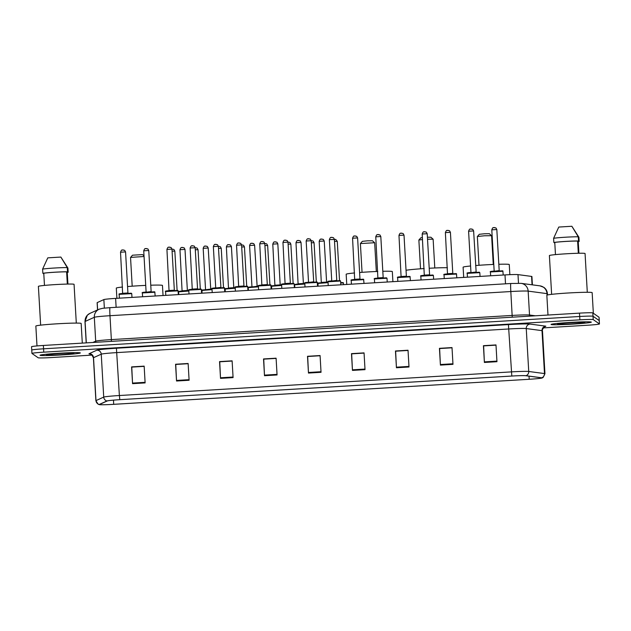 <?xml version="1.0" encoding="UTF-8"?>
<svg xmlns="http://www.w3.org/2000/svg" width="631" height="631" viewBox="0 0 631 631"><rect width="100%" height="100%" fill="white"/><g stroke="black" fill="none" stroke-linecap="round" stroke-linejoin="round"><path stroke-width="0.95" d="M97.545 309.931L97.127 302.675A12.612 0.576 -3.3 0 1 97.206 302.604L103.863 299.575A12.612 0.576 -3.3 0 1 115.615 298.392L504.997 274.919A12.612 0.576 -3.3 0 1 517.996 274.611L531.578 276.417A12.612 0.576 -3.3 0 1 531.901 276.496A12.612 0.576 -3.3 0 1 531.917 276.528L532.398 284.857M543.433 327.891L587.619 325.225A12.612 0.576 176.7 0 0 599.45 323.971L599.064 317.267A12.612 0.576 176.7 0 0 599.04 317.235L592.832 312.905A12.612 0.576 176.7 0 0 579.503 313.134L43.381 345.457A12.612 0.576 176.7 0 0 31.55 346.711L31.747 350.063A12.612 0.576 176.7 0 0 31.763 350.095M599.45 323.971A12.612 0.576 176.7 0 0 599.426 323.94L593.219 319.609L593.022 316.257A12.612 0.576 176.7 0 0 579.7 316.486L43.571 348.809A12.612 0.576 176.7 0 0 31.747 350.063A12.612 0.576 176.7 0 1 43.571 348.809L579.7 316.486A12.612 0.576 176.7 0 1 593.022 316.257L599.237 320.587L593.022 316.257L592.832 312.905M591.294 322.078A20.176 0.915 176.7 0 0 570.558 322.409A20.176 0.915 176.7 0 0 551.052 324.452A20.176 0.915 176.7 0 0 551.084 324.508A20.176 0.915 176.7 0 0 571.82 324.168A20.176 0.915 176.7 0 0 591.334 322.133A20.176 0.915 176.7 0 0 591.294 322.078A20.176 0.915 176.7 0 0 570.558 322.409A20.176 0.915 176.7 0 0 551.052 324.452A20.176 0.915 176.7 0 0 551.084 324.508A20.176 0.915 176.7 0 0 571.82 324.168A20.176 0.915 176.7 0 0 591.334 322.133A20.176 0.915 176.7 0 0 591.294 322.078M80.303 352.887A20.176 0.915 176.7 0 0 59.566 353.218A20.176 0.915 176.7 0 0 40.053 355.261A20.176 0.915 176.7 0 0 40.092 355.308A20.176 0.915 176.7 0 0 60.828 354.977A20.176 0.915 176.7 0 0 80.334 352.934A20.176 0.915 176.7 0 0 80.303 352.887A20.176 0.915 176.7 0 0 59.566 353.218A20.176 0.915 176.7 0 0 40.053 355.261A20.176 0.915 176.7 0 0 40.092 355.308A20.176 0.915 176.7 0 0 60.828 354.977A20.176 0.915 176.7 0 0 80.334 352.934A20.176 0.915 176.7 0 0 80.303 352.887M541.8 377.906A13.448 0.607 -3.3 0 1 541.824 377.937A13.448 0.607 -3.3 0 1 529.204 379.27A13.787 0.623 176.7 0 0 541.997 378.024A13.787 0.623 176.7 0 0 542.139 377.882A13.787 0.623 176.7 0 0 541.784 377.795L526.025 375.705A13.787 0.623 176.7 0 0 511.812 376.037L119.803 399.675A13.787 0.623 176.7 0 0 106.954 400.969L99.225 404.471A13.787 0.623 176.7 0 0 99.312 404.637A13.787 0.623 176.7 0 0 113.73 404.337L529.228 379.286L113.706 404.321A13.448 0.607 -3.3 0 1 99.477 404.534A13.448 0.607 -3.3 0 1 99.564 404.455L107.286 400.945A13.448 0.607 -3.3 0 1 119.819 399.683L511.836 376.052A13.448 0.607 -3.3 0 1 525.702 375.721L541.461 377.819A13.448 0.607 -3.3 0 1 541.8 377.906M593.219 319.609A12.612 0.576 176.7 0 0 579.889 319.838L43.768 352.161A12.612 0.576 176.7 0 0 31.936 353.415A12.612 0.576 176.7 0 0 31.96 353.447L38.168 357.777A12.612 0.576 176.7 0 0 51.497 357.548L92.213 355.095M220.519 378.363L219.549 361.595L232.113 360.837L233.084 377.606L220.519 378.363L220.487 377.78L233.052 377.022M176.538 381.014L175.568 364.245L188.133 363.488L189.103 380.256L176.538 381.014L176.506 380.43L189.071 379.673M132.557 383.664L131.595 366.895L144.16 366.138L145.122 382.907L132.557 383.664L132.526 383.088L145.091 382.331M352.453 370.405L351.483 353.644L364.055 352.887L365.018 369.648L352.453 370.405L352.421 369.829L364.986 369.072M396.434 367.755L395.463 350.994L408.028 350.229L408.998 366.997L396.434 367.755L396.402 367.179L408.967 366.422M440.414 365.104L439.444 348.336L452.009 347.578L452.979 364.347L440.414 365.104L440.383 364.529L452.94 363.771M484.387 362.454L483.425 345.685L495.99 344.928L496.952 361.697L484.387 362.454L484.363 361.871L496.92 361.113M264.492 375.713L263.529 358.944L276.094 358.187L277.064 374.956L264.492 375.713L264.468 375.13L277.025 374.372M308.472 373.063L307.51 356.294L320.075 355.537L321.037 372.306L308.472 373.063L308.441 372.479L321.005 371.722M220.487 377.78L219.754 361.737L232.121 360.987M175.773 364.45L188.148 363.637M131.8 367.1L144.168 366.295M351.696 353.849L364.063 353.037M395.669 351.199L408.036 350.386M439.649 348.541L452.017 347.736M484.363 361.871L483.622 345.827L495.998 345.086M264.468 375.13L263.734 359.086L276.102 358.337M307.715 356.499L320.083 355.687M320.083 355.75L307.683 356.499L308.441 372.479M452.025 347.799L439.626 348.549L440.383 364.529M408.044 350.45L395.645 351.199L396.402 367.179M364.063 353.1L351.664 353.849L352.421 369.829M144.168 366.359L131.769 367.108L132.526 383.088M188.148 363.708L175.749 364.45L176.506 380.43M483.606 345.891L496.005 345.149M263.711 359.149L276.11 358.4M219.73 361.8L232.129 361.05M593.345 313.268L592.154 292.642A22.7 1.033 176.7 0 0 592.115 292.587A22.7 1.033 176.7 0 0 568.783 292.958A22.7 1.033 176.7 0 0 546.84 295.253L547.984 315.035M587.295 292.287L585.063 253.52A17.865 0.812 176.7 0 0 585.032 253.473A17.865 0.812 176.7 0 0 566.67 253.765A17.865 0.812 176.7 0 0 549.396 255.579L551.628 294.346M584.85 322.473A13.701 0.623 176.7 0 0 571.071 322.678A13.701 0.623 176.7 0 0 557.52 324.05A13.701 0.623 176.7 0 0 557.536 324.113A13.701 0.623 176.7 0 0 571.931 323.869A13.701 0.623 176.7 0 0 584.858 322.473A13.701 0.623 176.7 0 0 584.85 322.473M578.312 253.276L577.61 241.066A12.612 0.576 176.7 0 0 565.747 241.444A12.612 0.576 176.7 0 0 554.767 242.438L555.461 254.616M577.61 241.066L578.524 241.01L578.28 236.814L571.852 226.269L558.774 227.057L553.608 238.305L553.844 242.493L554.767 242.438M578.28 236.814A13.448 0.607 176.7 0 0 565.455 237.217A13.448 0.607 176.7 0 0 553.608 238.305M578.524 241.01A13.448 0.607 176.7 0 0 565.692 241.405A13.448 0.607 176.7 0 0 553.844 242.493M572.159 226.726L578.911 237.256L579.155 241.452L578.241 241.507L578.919 253.26M554.475 242.935A13.448 0.607 176.7 0 0 554.791 242.943L554.452 242.462M578.248 241.594A13.448 0.607 176.7 0 0 579.155 241.452M491.596 235.71L489.38 233.707L484.308 233.778L479.323 234.29L477.351 236.53M493.261 264.46L491.604 235.694L484.411 235.781L477.344 236.499L479 265.28M488.662 377.448L496.163 376.999M509.848 274.674L509.264 264.531A23.118 1.049 176.7 0 0 509.225 264.476A23.118 1.049 176.7 0 0 498.829 264.263M493.789 264.436A23.118 1.049 176.7 0 0 475.616 265.541M470.592 265.99A23.118 1.049 176.7 0 0 463.107 267.197L463.698 277.411M434.791 267.986L433.134 239.22L430.91 237.232L427.416 237.224M433.126 239.204L427.534 239.22M430.192 380.974L437.693 380.525M447.411 267.71A23.118 1.049 176.7 0 0 429.206 268.254M424.174 268.554A23.118 1.049 176.7 0 0 406.041 270.281M422.502 239.543L418.866 240.04L420.53 268.806M422.384 237.571L420.845 237.816L418.874 240.025M374.648 242.761L372.44 240.758L367.368 240.829L362.375 241.334L360.396 243.566L374.656 242.73L376.321 271.511M371.722 384.5L379.223 384.05M392.908 281.678L392.324 271.582A23.118 1.049 176.7 0 0 392.285 271.527A23.118 1.049 176.7 0 0 382.812 271.283M377.772 271.448A23.118 1.049 176.7 0 0 359.599 272.513M354.567 272.947A23.118 1.049 176.7 0 0 346.167 274.248L346.758 284.463M144.026 255.902L142.574 254.608L132.518 255.192L130.546 257.44M141.857 398.358L149.358 397.909M163.043 295.537L162.459 285.441A23.118 1.049 176.7 0 0 162.419 285.386A23.118 1.049 176.7 0 0 150.762 285.204M145.722 285.393A23.118 1.049 176.7 0 0 127.557 286.553M122.532 287.026A23.118 1.049 176.7 0 0 116.301 288.099L116.893 298.321M144.057 256.501L130.538 257.409L132.194 286.19M82.298 343.106L81.162 323.451A22.7 1.033 176.7 0 0 81.123 323.387A22.7 1.033 176.7 0 0 57.792 323.766A22.7 1.033 176.7 0 0 35.849 326.061L36.992 345.922M76.304 323.096L74.064 284.321A17.865 0.812 176.7 0 0 74.032 284.281A17.865 0.812 176.7 0 0 55.67 284.573A17.865 0.812 176.7 0 0 38.396 286.379L40.636 325.146M73.851 353.273A13.701 0.623 176.7 0 0 60.079 353.478A13.701 0.623 176.7 0 0 46.528 354.859A13.701 0.623 176.7 0 0 46.536 354.922A13.701 0.623 176.7 0 0 60.939 354.677A13.701 0.623 176.7 0 0 73.859 353.281A13.701 0.623 176.7 0 0 73.851 353.273M67.32 284.076L66.618 271.866A12.612 0.576 176.7 0 0 54.747 272.245A12.612 0.576 176.7 0 0 43.768 273.247L44.47 285.417M66.618 271.866L67.533 271.811L67.288 267.623L60.86 257.069L47.782 257.858L42.608 269.106L42.853 273.302L43.768 273.247M67.288 267.623A13.448 0.607 176.7 0 0 54.455 268.025A13.448 0.607 176.7 0 0 42.608 269.106M67.533 271.811A13.448 0.607 176.7 0 0 54.7 272.213A13.448 0.607 176.7 0 0 42.853 273.302M61.168 257.535L67.919 268.065L68.164 272.253L67.249 272.308L67.927 284.068M43.484 273.744A13.448 0.607 176.7 0 0 43.799 273.751L43.46 273.262M67.249 272.395A13.448 0.607 176.7 0 0 68.164 272.253M532.059 284.81L531.578 276.417M518.493 283.224L517.996 274.611M505.51 283.824L504.997 274.919M116.128 307.297L115.615 298.392M104.36 308.102L103.863 299.575M97.624 309.892L97.206 302.604M110.007 307.676A8.408 0.481 86.6 0 0 109.983 307.668L510.818 283.5A8.408 0.481 86.6 0 0 510.818 283.5L521.096 283.351L539.923 285.851L543.843 287.342C545.981 288.856 547.18 291.001 547.44 293.778A16.808 0.765 176.7 0 0 547.408 293.73A16.808 0.765 176.7 0 0 546.982 293.628L547.069 295.095M539.923 285.851A8.408 8.171 97.6 0 1 546.982 293.628L528.155 291.128A16.808 0.765 176.7 0 0 510.818 291.538L109.983 315.705A16.808 0.765 176.7 0 0 94.319 317.283L85.082 321.471A16.808 0.765 176.7 0 0 84.972 321.565L87.33 315.224L89.941 313.378L99.177 309.19L102.695 308.291L109.983 307.668A8.408 0.481 86.6 0 0 109.983 315.705L111.356 339.596L512.198 315.429A16.808 0.765 -3.3 0 1 529.527 315.019L535.364 315.792M86.313 342.862L85.082 321.471A8.408 8.337 -114.4 0 1 89.941 313.378M579.503 313.134L579.889 319.838M599.04 317.235L599.426 323.94M43.381 345.457L43.768 352.161M521.096 283.351A8.408 8.171 97.6 0 1 528.155 291.128L529.527 315.019A2.098 2.043 -82.4 0 0 529.914 316.123M510.818 283.5A8.408 0.481 86.6 0 0 510.818 291.538L512.238 317.188M99.177 309.19A8.408 8.337 -114.4 0 0 94.319 317.283L95.691 341.174A16.808 0.765 -3.3 0 1 111.356 339.596L111.403 341.355M92.836 342.475L95.691 341.174A2.098 2.082 65.6 0 1 95.431 342.317M529.204 379.27L529.03 376.163M91.148 354.125A21.012 0.954 -3.3 0 1 89.01 353.881A21.012 0.954 -3.3 0 1 89.105 353.707L96.835 350.205A21.012 0.954 -3.3 0 1 116.419 348.233L508.428 324.594A21.012 0.954 -3.3 0 1 530.095 324.082L545.854 326.172A4.204 4.086 -82.4 0 0 542.013 330.644L526.254 328.554A16.808 0.765 176.7 0 0 508.925 328.964L116.909 352.595A16.808 0.765 176.7 0 0 101.244 354.172L93.522 357.682A16.808 0.765 176.7 0 0 93.412 357.777L91.653 354.622L90.485 354.054M119.803 399.675L119.385 395.519L511.402 371.888A16.808 0.765 -3.3 0 1 528.731 371.478L544.49 373.568A16.808 0.765 -3.3 0 1 544.924 373.678A16.808 0.765 -3.3 0 1 544.947 373.718L542.479 330.794A16.808 0.765 176.7 0 0 542.447 330.754A16.808 0.765 176.7 0 0 542.013 330.644L544.49 373.568A4.204 4.086 97.6 0 1 541.784 377.795M508.428 324.594L511.812 376.037M106.954 400.969A4.204 4.172 -114.4 0 1 103.721 397.096A16.808 0.765 -3.3 0 1 119.385 395.519L116.419 348.233M530.095 324.082A4.204 4.086 -82.4 0 0 526.254 328.554L528.731 371.478A4.204 4.086 97.6 0 1 526.025 375.705M99.225 404.471A4.204 4.172 -114.4 0 1 95.991 400.606L103.721 397.096L101.244 354.172A4.204 4.172 65.6 0 0 96.835 350.205M99.312 404.637L98.144 404.211L95.888 400.701A16.808 0.765 -3.3 0 1 95.991 400.606L93.522 357.682A4.204 4.172 65.6 0 0 89.105 353.707M113.706 404.321L113.47 400.149M343.453 283.035L340.701 282.94M343.556 284.652L343.272 282.688L340.677 282.546L343.004 282.609M331.732 280.7L329.366 239.614L335.739 239.417L337.269 241.318L334.517 241.365M334.398 239.37L335.045 239.346M317.89 284.336L317.496 284.344M317.472 283.95L317.866 283.942L317.472 283.95M314.057 242.73L311.312 242.761M316.32 281.939L314.064 242.722L313.165 241.113L311.84 240.742M294.685 285.733L294.291 285.74M288.635 242.146L289.96 242.517L290.859 244.118L288.107 244.165M267.647 245.522L264.902 245.562M269.918 284.739L267.654 245.514L266.755 243.913L265.43 243.542M242.233 244.938L243.55 245.317L244.449 246.918L241.697 246.958M221.244 248.322L218.492 248.362M223.508 287.531L221.244 248.306L220.345 246.713L219.028 246.342M195.823 247.738L197.148 248.109L198.039 249.718L195.294 249.758M174.834 251.122L172.089 251.162M177.098 290.331L174.834 251.106L173.943 249.513L172.618 249.135M321.565 282.396L326.598 282.104L324.231 241.018L319.191 241.31L321.313 282.791M324.224 241.026L323.332 239.417L321.218 239.078C321.013 239.614 320.501 237.84 319.191 241.31M328.057 282.633L317.843 283.461M318.245 283.019L328.033 282.238L318.103 283.011L317.992 286.198M321.171 239.094L322.007 239.046M298.36 283.792L303.393 283.493L301.026 242.422L295.994 242.706L298.108 284.187M304.852 284.029L294.63 284.841L294.787 287.594M295.04 284.415L304.828 283.635L296.12 284.179L294.63 284.841M297.966 240.498L298.81 240.443M275.163 285.196L280.188 284.904L277.821 243.818L272.789 244.11L274.903 285.591M277.821 243.826L276.922 242.217L274.808 241.878C274.603 242.407 274.091 240.632 272.789 244.11M281.647 285.433L271.44 286.261M271.835 285.811L281.623 285.038L271.701 285.811L271.582 288.99M274.761 241.894L275.605 241.839M251.706 286.987L256.983 286.3M249.584 245.506C250.886 242.036 251.398 243.811 251.603 243.274L253.717 243.613L254.616 245.214L249.584 245.506L251.95 286.584M258.442 286.829L248.22 287.641L248.377 290.394M248.63 287.215L258.418 286.435L249.71 286.979L248.22 287.641M251.564 243.29L252.4 243.243M228.753 287.988L233.785 287.697L231.411 246.611L226.379 246.91L228.501 288.383M231.411 246.626L230.52 245.009L228.398 244.67C228.193 245.207 227.681 243.432 226.379 246.91M235.237 288.225L225.03 289.061M225.425 288.612L235.213 287.839M228.359 244.694L229.195 244.639M205.296 289.787L210.573 289.101M203.174 248.306C204.483 244.836 204.988 246.611 205.193 246.074L207.315 246.413L208.206 248.007L203.174 248.306L205.54 289.384M212.032 289.629L201.825 290.457M202.22 290.015L212.008 289.235L202.086 290.008L201.975 293.186M205.154 246.09L205.99 246.043M182.343 290.788L187.375 290.497L185.001 249.411L179.977 249.71M188.827 291.025L178.612 291.837L178.77 294.59M179.015 291.412L188.803 290.631L180.103 291.175L178.612 291.837M181.949 247.486L182.785 247.439M503.01 271.243L490.429 271.953L490.65 275.786M493.915 271.298L499.192 270.604L496.826 229.526L491.794 229.826M490.839 271.527L502.568 270.817M493.773 227.602L494.609 227.554M467.453 277.183L467.232 273.357C466.435 273.026 467.5 272.75 470.418 272.521L479.812 272.631L467.24 273.373M470.71 272.695L475.987 272.016M468.588 231.222C469.89 227.744 470.403 229.518 470.608 228.982L472.729 229.321L473.621 230.922L468.588 231.222L470.955 272.3M467.634 272.923L479.363 272.221M470.568 229.006L471.404 228.95M456.599 274.043L444.027 274.753L444.248 278.587M447.758 273.704L452.79 273.404L450.416 232.318L445.391 232.626M444.429 274.327L456.158 273.617M447.363 230.402L448.199 230.354M421.043 279.983L420.822 276.149C420.033 275.826 421.09 275.542 424.008 275.321L433.41 275.424L420.83 276.165M424.553 275.1L429.585 274.808L427.211 233.722L422.178 234.014L424.3 275.495M427.211 233.73L426.319 232.121L424.198 231.782C423.993 232.318 423.488 230.544 422.178 234.014M421.224 275.723L432.953 275.013M424.158 231.798L424.994 231.751M410.197 276.843L397.617 277.553L397.838 281.379M401.348 276.496L406.38 276.204L404.014 235.126L398.973 235.418L401.095 276.891M398.019 277.119L409.748 276.417M400.953 233.202L401.789 233.147M374.633 282.783L374.412 278.949C373.623 278.618 374.688 278.342 377.598 278.113L387 278.224L374.42 278.965M378.143 277.9L383.175 277.608L380.808 236.522L375.768 236.814L377.89 278.295M380.801 236.53L379.909 234.921L377.788 234.582C377.59 235.118 377.078 233.344 375.768 236.814M374.814 278.523L386.543 277.814M377.748 234.598L378.584 234.551M363.787 279.636L351.222 280.361M354.938 279.296L359.97 278.997L357.603 237.919L356.704 236.317L354.59 235.978C354.385 236.515 353.873 234.74 352.563 238.21L354.685 279.691M351.617 279.919L363.338 279.21M357.596 237.919L352.563 238.21M354.543 235.994L355.379 235.947M328.223 285.583L328.002 281.749C327.213 281.418 328.278 281.142 331.188 280.913L340.59 281.024L328.017 281.765M331.48 281.087L336.765 280.393L334.398 239.323L333.499 237.713L331.385 237.374C331.18 237.911 330.668 236.136 329.366 239.614M328.412 281.316L340.141 280.614M331.338 237.398L332.182 237.343M317.377 282.436L304.797 283.145L305.018 286.979M308.275 282.491L313.56 281.805M306.161 241.01C307.463 237.54 307.975 239.315 308.18 238.778L310.294 239.117L311.193 240.719L306.161 241.01L308.527 282.089M305.207 282.72L316.936 282.01M308.133 238.794L308.977 238.747M281.812 288.375L281.592 284.542C280.803 284.218 281.868 283.942 284.786 283.713L294.18 283.816L281.607 284.557M285.33 283.493L290.355 283.201L287.988 242.115L282.956 242.407L285.078 283.887M282.002 284.116L293.73 283.406M284.936 240.19L285.772 240.143M270.967 285.236L258.387 285.946L258.615 289.779M262.125 284.896L267.15 284.605M259.751 243.811C261.053 240.332 261.565 242.107 261.77 241.57L263.892 241.918L264.783 243.511L259.751 243.811L261.873 285.283M258.797 285.512L270.525 284.81M261.731 241.594L262.567 241.539M247.762 286.632L235.189 287.342L235.41 291.175M238.92 286.293L243.952 285.993L241.578 244.907L236.546 245.207L238.668 286.687M235.592 286.916L247.32 286.206M238.526 242.99L239.362 242.943M224.557 288.036L211.992 288.753M215.463 288.083L220.74 287.405M213.341 246.603C214.65 243.132 215.155 244.907 215.36 244.371L217.482 244.71L218.373 246.311L213.341 246.603L215.707 287.681M212.387 288.312L224.115 287.602M215.321 244.386L216.157 244.339M188.779 290.142C187.991 289.81 189.048 289.534 191.966 289.306L201.368 289.416L188.779 290.142L189 293.975M192.51 289.093L197.542 288.793L195.176 247.715L190.136 248.007L192.258 289.479M189.182 289.708L200.91 289.006M192.116 245.79L192.952 245.735M178.155 290.828L165.582 291.554M169.305 290.489L174.337 290.197L171.971 249.111L166.931 249.403L169.053 290.883M171.963 249.119L171.072 247.51L168.95 247.171C168.753 247.707 168.24 245.932 166.931 249.403M165.977 291.112L177.705 290.402M168.911 247.186L169.747 247.139M154.95 292.232L142.369 292.934L142.59 296.767M145.848 292.279L151.132 291.585L148.766 250.515L143.734 250.807M142.78 292.508L154.5 291.798M145.706 248.582L146.542 248.535M119.385 298.171L119.164 294.338C118.376 294.007 119.44 293.73 122.351 293.502L131.753 293.612L119.18 294.354M122.895 293.289L127.927 292.981L125.561 251.911L120.529 252.203L122.643 293.675M119.574 293.904L131.295 293.202M122.501 249.986L123.337 249.931M84.972 321.565L86.202 342.87M547.44 293.778L547.511 294.969M541.997 378.024L543.11 377.464L544.947 373.718M31.936 353.415L31.747 350.063M95.888 400.701L93.412 357.777M545.113 326.724C545.57 325.73 541.469 329.634 542.479 330.794M360.396 243.566L362.052 272.332M337.269 241.318L339.525 280.543M290.859 244.118L293.123 283.335M244.449 246.918L246.713 286.135M198.039 249.718L200.303 288.935M301.026 242.422L300.127 240.813L298.013 240.474C297.808 241.01 297.296 239.236 295.994 242.706M254.616 245.214L257.156 286.608M235.213 287.831L225.291 288.604L225.18 291.79M208.206 248.015L210.754 289.408M182.091 291.183L179.969 249.702C181.278 246.232 181.783 248.007 181.988 247.47L184.11 247.809L185.001 249.411M503.238 275.029L502.828 270.896L493.623 271.125C490.705 271.346 489.64 271.63 490.429 271.953M496.826 229.526L495.927 227.925L493.813 227.586C493.608 228.122 493.095 226.348 491.794 229.818L494.16 270.896M473.621 230.93L476.168 272.324M479.812 272.631L480.033 276.425M456.828 277.829L456.426 273.688L447.213 273.917C444.295 274.146 443.238 274.422 444.027 274.753M447.505 274.099L445.383 232.618C446.693 229.148 447.198 230.922 447.403 230.386L449.524 230.725L450.416 232.326M433.41 275.424L433.623 279.225M410.426 280.621L410.016 276.488L400.803 276.717C397.885 276.946 396.828 277.222 397.617 277.553M404.014 235.126L403.114 233.517L400.993 233.178C400.788 233.715 400.283 231.94 398.973 235.418M387 278.224L387.221 282.025M364.016 283.422L363.606 279.288L354.393 279.517C351.483 279.738 350.418 280.022 351.207 280.345L351.428 284.179M340.59 281.024L340.811 284.818M317.606 286.222L317.196 282.081L307.983 282.309C305.073 282.538 304.008 282.814 304.797 283.145M311.193 240.719L313.733 282.112M287.988 242.123L287.089 240.514L284.975 240.174C284.77 240.711 284.258 238.936 282.956 242.407M294.18 283.816L294.401 287.618M271.196 289.014L270.786 284.881L261.581 285.109C258.663 285.338 257.598 285.614 258.387 285.946M264.783 243.519L267.331 284.912M247.991 290.418L247.589 286.285L238.376 286.506C235.458 286.734 234.393 287.01 235.189 287.342M241.578 244.915L240.687 243.314L238.565 242.974C238.36 243.511 237.855 241.736 236.546 245.207M224.786 291.814L224.384 287.681L215.171 287.91C212.253 288.138 211.196 288.414 211.984 288.738L212.205 292.571M218.373 246.319L220.921 287.704M195.176 247.715L194.277 246.114L192.155 245.774C191.95 246.303 191.445 244.528 190.136 248.007M201.368 289.416L201.589 293.21M178.384 294.614L177.974 290.481L168.761 290.702C165.85 290.93 164.786 291.206 165.574 291.538L165.795 295.371M155.179 296.01L154.769 291.877L145.556 292.106C142.645 292.334 141.581 292.61 142.369 292.934M148.766 250.515L147.867 248.906L145.753 248.567C145.548 249.103 145.035 247.328 143.726 250.799L146.1 291.885M125.561 251.911L124.662 250.31L122.548 249.971C122.343 250.499 121.83 248.724 120.529 252.203M131.753 293.612L131.974 297.406"/></g></svg>

